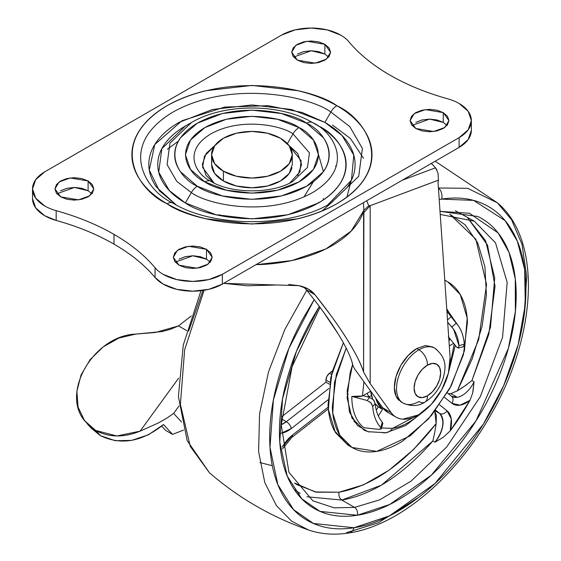 <?xml version="1.0" encoding="UTF-8"?>
<svg xmlns="http://www.w3.org/2000/svg" width="561" height="561" viewBox="0 0 561 561"><rect width="100%" height="100%" fill="white"/><g stroke="black" fill="none" stroke-linecap="round" stroke-linejoin="round"><path stroke-width="0.84" d="M424.943 402.104A11.956 6.907 -120 0 0 427.377 395.835A11.956 6.907 60 0 1 424.943 402.104A11.956 6.907 60 0 1 418.948 401.515A31.689 18.296 -60 0 1 401.122 401.606A31.689 18.296 -60 0 1 398.871 375.744A31.689 18.296 -60 0 1 418.948 349.769L416.781 348.521A31.689 18.296 120 0 0 396.704 374.496A31.689 18.296 120 0 0 398.955 400.358M416.781 348.521L425.357 345.541L432.629 346.95L434.796 348.199C448.218 358.893 445.203 369.657 443.246 377.96C439.824 388.57 433.723 396.62 424.929 402.111C418.66 406.311 411.381 406.634 403.107 403.086L400.94 401.837L396.08 396.248L394.376 387.328L396.08 376.445L400.94 365.246L408.212 355.443L416.781 348.521L418.948 349.769A31.689 18.296 -60 0 1 436.781 349.678A31.689 18.296 120 0 0 418.948 349.769A11.956 6.907 60 0 1 427.377 365.183A18.772 10.834 -60 0 1 440.651 372.848A18.772 10.834 -60 0 1 427.377 395.835L432.454 391.732L436.76 385.926L439.642 379.292L440.651 372.848L439.642 367.567L436.76 364.257L432.454 363.416L427.377 365.183L422.3 369.285L417.994 375.092L415.112 381.725L414.102 388.17L415.112 393.45L417.994 396.767L422.3 397.602L427.377 395.835A18.772 10.834 -60 0 1 414.102 388.17A18.772 10.834 -60 0 1 427.377 365.183A11.956 6.907 -120 0 0 418.948 349.769A31.689 18.296 120 0 0 398.871 375.744A31.689 18.296 120 0 0 401.122 401.606M436.97 170.053L435.518 167.802L402.251 180.235L435.518 167.802A243.06 113.827 -172 0 0 431.325 163.454L435.518 167.802L438.029 173.16L438.422 180.186L438.057 182.802L450.09 357.252A44.845 25.89 -60 0 1 418.478 414.916L431.171 404.523L441.738 389.748L448.414 373.065L450.09 357.252L438.057 182.802L438.422 180.186L370.183 205.691L370.183 383.619L391.15 412.651C393.997 416.592 397.861 418.765 402.735 419.172L418.478 414.916A44.845 25.89 -60 0 1 396.157 417.195A44.845 25.89 -60 0 1 391.15 412.651L382.693 407.763L388.352 412.693M255.942 264.708L291.944 260.542L325.885 248.951L351.172 231.09L363.879 210.347L363.444 202.64L363.879 210.347A113.603 65.588 180 0 1 257.92 264.652M194.849 255.865L207.023 259.399M223.608 283.375L298.908 285.654C305.941 287.099 311.278 290.107 314.924 294.686L330.226 314.616M341.453 330.625L346.684 338.697C355.863 353.577 361.494 364.713 363.584 372.104L363.879 210.417M351.775 361.263L353.03 365.933L354.748 369.075L382.693 407.763A44.845 25.89 120 0 0 387.7 412.307M323.29 311.811L338.29 334.118C346.488 347.497 351.403 358.1 353.03 365.933L354.748 369.075L382.693 407.763L391.15 412.651L370.183 383.619L370.183 205.691L368.759 205.754L370.162 205.698L438.429 180.158M288.698 284.49L298.908 285.654L308.438 289.167L314.924 294.686L306.278 289.693L303.704 287.001M275.584 285.016L247.499 285.787L223.636 283.354M363.584 212.9L370.183 205.691L363.584 212.9L363.584 372.104C360.758 363.262 355.127 352.126 346.684 338.697C338.241 325.268 327.659 310.598 314.924 294.686L306.278 289.693C319.419 305.934 330.085 320.745 338.29 334.118M366.705 200.761L368.759 205.754L366.705 200.761M363.879 210.34L368.759 205.754L363.879 210.34L363.808 211.048M363.584 372.104L370.183 383.619M211.953 161.365A40.357 23.303 0 0 0 223.404 180.972L223.404 171.21A40.357 23.303 180 0 1 211.953 151.603A40.357 23.303 180 0 1 239.042 132.655A40.357 23.303 180 0 1 280.479 138.258L289.231 145.818L292.302 154.731L289.231 163.651L280.479 171.21L267.387 176.259L251.945 178.033L236.497 176.259L223.404 171.21L214.653 163.651L211.581 154.731L214.653 145.818L223.404 138.258L236.497 133.202L251.945 131.428L267.387 133.202L280.479 138.258A40.357 23.303 180 0 1 291.937 157.865A40.357 23.303 180 0 1 264.841 176.813A40.357 23.303 180 0 1 223.404 171.21L223.404 180.972A40.357 23.303 0 0 0 264.841 186.575A40.357 23.303 0 0 0 291.937 167.627M211.581 154.731L211.581 164.499L214.653 173.412L223.404 180.972L236.497 186.021L251.945 187.795L267.387 186.021L280.479 180.972L289.231 173.412L292.302 164.499L292.302 154.731M351.123 180.866L346.887 197.163M321.986 211.041L332.869 201.427L321.986 211.041M318.529 126.05L312.554 122.6C279.974 103.147 223.93 103.14 191.329 122.6L169.941 143.181L167.087 164.59L176.785 181.385L191.336 192.584A11.956 6.907 -60 0 1 197.311 186.273C179.134 178.314 157.62 146.968 197.311 123.196C238.495 100.279 292.786 112.698 306.572 123.196L281.51 113.525L251.945 110.124L222.373 113.525L197.311 123.196L180.565 137.662C176.645 143.125 174.681 148.819 174.681 154.731C174.681 160.649 176.645 166.337 180.565 171.799L197.311 186.273L222.373 195.943L251.945 199.337L281.51 195.943L306.572 186.273L323.318 171.799C327.238 166.337 329.202 160.649 329.202 154.731C329.202 148.819 327.238 143.125 323.318 137.662L306.572 123.196A11.956 6.907 -60 0 1 312.554 122.6L318.529 126.05C327.365 131.148 334.167 137.031 338.942 143.693C343.725 150.348 346.116 157.283 346.116 164.499C346.116 171.708 343.725 178.643 338.942 185.305C334.167 191.96 327.365 197.844 318.529 202.942L287.982 214.73L251.945 218.867L215.908 214.73L185.354 202.942L191.336 192.584C206.623 204.225 266.868 218.005 312.554 192.584C356.586 166.21 332.715 131.428 312.554 122.6A11.956 6.907 120 0 0 306.572 123.196C324.749 131.148 346.263 162.501 306.572 186.273C265.395 209.19 211.097 196.764 197.311 186.273A11.956 6.907 120 0 0 191.336 192.584L185.354 202.942C202.156 215.733 268.333 230.873 318.529 202.942C366.908 173.959 340.688 135.755 318.529 126.05L312.554 122.6C332.715 131.428 356.586 166.21 312.554 192.584C266.868 218.005 206.623 204.225 191.336 192.584L176.785 181.385L167.087 164.59L169.941 143.181L191.448 122.529M210.985 181.364L210.873 181.301C197.206 175.32 181.035 151.758 210.873 133.883C241.833 116.653 282.653 125.994 293.01 133.883A11.956 6.907 -60 0 1 298.992 127.571C287.12 118.532 240.36 107.831 204.891 127.571C170.712 148.048 189.239 175.039 204.891 181.897C216.763 190.936 263.523 201.63 298.992 181.897C333.171 161.421 314.644 134.423 298.992 127.571A11.956 6.907 120 0 0 293.01 133.883L309.441 152.851L307.505 167.353L293.01 181.301C272.891 194.015 230.978 194.001 210.873 181.301A11.956 6.907 120 0 0 204.891 181.897L190.467 169.436L185.403 154.731L190.467 140.033L204.891 127.571L226.483 119.241L251.945 116.316L277.407 119.241L298.992 127.571L313.417 140.033L318.48 154.731L313.417 169.436L298.992 181.897L277.407 190.221L251.945 193.145L226.483 190.221L204.891 181.897A11.956 6.907 -60 0 1 210.873 181.301L210.873 181.301C197.206 175.32 181.035 151.758 210.873 133.883C241.833 116.653 282.653 125.994 293.01 133.883L287.4 143.602L293.01 133.883L309.441 152.851L307.505 167.353L293.01 181.301M173.033 203.152C212.9 227.829 290.97 227.836 330.85 203.152L358.703 176.35L362.413 148.483L349.791 126.611L330.85 112.032L324.875 122.389L330.85 112.032C310.941 96.878 232.513 78.933 173.033 112.032C115.706 146.379 146.779 191.659 173.033 203.152C146.779 191.659 115.706 146.379 173.033 112.032C232.513 78.933 310.941 96.878 330.85 112.032A11.956 6.907 -60 0 1 336.831 105.72C315.415 89.416 231.041 70.118 167.052 105.72C105.384 142.669 138.812 191.378 167.052 203.741C155.797 197.241 147.122 189.751 141.028 181.259C134.942 172.767 131.891 163.924 131.891 154.731C131.891 145.544 134.942 136.702 141.028 128.21C147.122 119.717 155.797 112.221 167.052 105.72C178.314 99.227 191.294 94.213 205.999 90.7L251.945 85.419L297.884 90.7C312.589 94.213 325.576 99.227 336.831 105.72C348.086 112.221 356.761 119.717 362.855 128.21C368.949 136.702 371.992 145.544 371.992 154.731C371.992 163.924 368.949 172.767 362.855 181.259C356.761 189.751 348.086 197.241 336.831 203.741C325.576 210.242 312.589 215.249 297.884 218.769L251.945 224.042L205.999 218.769C191.294 215.249 178.314 210.242 167.052 203.741A11.956 6.907 -60 0 1 173.033 203.152L173.033 203.152A11.956 6.907 120 0 0 167.052 203.741C188.475 220.045 272.842 239.351 336.831 203.741C398.506 166.799 365.071 118.091 336.831 105.72A11.956 6.907 120 0 0 330.85 112.032L349.791 126.611L362.413 148.483L358.703 176.35L330.66 203.264M172.746 193.931L172.795 193.545M335.443 165.979L336.207 166.645L335.443 165.979M319.027 202.654L318.634 202.17M323.122 198.482L323.753 199.674M241.581 218.545L242.05 218.096L241.581 218.545M219.639 214.632L220.031 215.648M214.029 182.991L206.09 175.46L202.318 164.499L206.09 153.532L214.982 145.376L204.449 156.182L202.563 167.339L214.05 182.998M347.231 187.283C352.462 179.99 355.085 172.395 355.085 164.499C355.085 156.603 352.462 149.002 347.231 141.709C342 134.416 334.545 127.971 324.875 122.389L302.106 112.466L268.144 105.692L224.688 107.067L181.967 120.748L154.794 144.5L149.254 170.06L159.359 190.733L176.112 204.856M318.48 154.506L323.431 171.645M304.013 196.904L313.269 181.876M297.393 54.045L303.697 51.612L311.131 50.756L318.571 51.612L324.875 54.045L324.875 44.284L330.562 52.215L326.432 59.129L315.289 63.176L297.393 60.146L293.179 56.507L291.699 52.215L293.179 47.923L297.393 44.284L303.697 41.851L311.131 40.995L318.571 41.851L324.875 44.284L329.083 47.923L330.562 52.215L329.083 56.507L324.875 60.146L318.571 62.58L311.131 63.435L303.697 62.58L297.393 60.146L291.699 52.215L295.829 45.301L306.979 41.255L324.875 44.284L324.875 54.045L311.173 50.756L293.634 57.096M415.771 122.389L422.075 119.956L429.509 119.107L436.949 119.956L443.253 122.389L443.253 112.628L448.947 120.559L444.81 127.473L433.667 131.519L415.771 128.49L411.557 124.851L410.077 120.559L411.557 116.267L415.771 112.628L422.075 110.194L429.509 109.339L436.949 110.194L443.253 112.628L447.468 116.267L448.947 120.559L447.468 124.851L443.253 128.49L436.949 130.923L429.509 131.779L422.075 130.923L415.771 128.49L410.077 120.559L414.214 113.645L425.357 109.598L443.253 112.628L443.253 122.389L429.551 119.107L412.019 125.44M60.63 190.733L66.934 188.307L74.375 187.451L81.808 188.307L88.112 190.733L88.112 180.972L93.806 188.903L89.676 195.824L78.526 199.863L60.63 196.841L56.423 193.201L54.943 188.903L56.423 184.611L60.63 180.972L66.934 178.538L74.375 177.69L81.808 178.538L88.112 180.972L92.327 184.611L93.806 188.903L92.327 193.201L88.112 196.841L81.808 199.267L74.375 200.123L66.934 199.267L60.63 196.841L54.943 188.903L59.073 181.988L70.216 177.949L88.112 180.972L88.112 190.733L74.41 187.451L56.878 193.79M447.706 98.799A41.851 24.165 180 0 1 459.108 103.476A41.851 24.165 0 0 0 447.706 98.799A212.254 122.543 180 0 1 389.888 75.09A212.254 122.543 180 0 1 348.823 41.71A41.851 24.165 0 0 0 340.73 35.126L327.147 29.887L311.131 28.05L295.114 29.887L281.538 35.126A41.851 24.165 180 0 1 340.73 35.126A41.851 24.165 180 0 1 348.823 41.71C359.082 54.003 372.763 65.132 389.888 75.09C407.132 84.977 426.409 92.881 447.706 98.799M179.015 259.084L185.319 256.65L192.753 255.795L200.186 256.65L206.49 259.084L206.49 249.315L212.184 257.254L208.054 264.168L196.911 268.214L179.015 265.185L174.801 261.545L173.321 257.254L174.801 252.955L179.015 249.315L185.319 246.889L192.753 246.034L200.186 246.889L206.49 249.315L210.705 252.955L212.184 257.254L210.705 261.545L206.49 265.185L200.186 267.618L192.753 268.474L185.319 267.618L179.015 265.185L173.321 257.254L177.451 250.332L188.594 246.293L206.49 249.315L206.49 259.084L192.795 255.795L175.256 262.134M155.06 267.758L155.06 277.52C144.612 265.065 130.923 253.937 113.995 244.14L113.995 234.372C130.923 244.175 144.612 255.304 155.06 267.758A41.851 24.165 0 0 0 163.16 274.336L176.736 279.574L192.753 281.419L208.769 279.574L222.345 274.336L459.108 137.648L468.183 129.808L471.366 120.559L468.183 111.309L459.108 103.476A41.851 24.165 180 0 1 471.366 120.559A41.851 24.165 180 0 1 459.108 137.648L222.345 274.336L222.345 284.104L459.108 147.41L468.183 139.57L471.366 130.32A41.851 24.165 0 0 1 459.108 147.41L459.108 137.648L459.108 147.41L222.345 284.104L222.345 274.336A41.851 24.165 180 0 1 163.16 274.336A41.851 24.165 180 0 1 155.06 267.758L155.06 277.52L163.16 284.104L176.736 289.343L192.753 291.18L208.769 289.343L222.345 284.104A41.851 24.165 0 0 1 163.16 284.104A41.851 24.165 0 0 1 155.06 277.52C144.64 265.051 130.951 253.93 113.995 244.14C97.025 234.365 77.755 226.462 56.177 220.431C77.769 226.448 97.046 234.351 113.995 244.14L113.995 234.372A212.254 122.543 180 0 1 155.06 267.758M363.528 158.293L350.457 138.532L332.505 125.061M281.538 35.126L44.775 171.82L35.708 179.66L32.517 188.903L35.708 198.152L44.775 205.992A41.851 24.165 0 0 0 56.177 210.67A212.254 122.543 180 0 1 113.995 234.372C97.025 224.603 77.755 216.7 56.177 210.67A41.851 24.165 180 0 1 44.775 205.992A41.851 24.165 180 0 1 32.538 189.569A41.851 24.165 180 0 1 44.775 171.82L281.538 35.126M178.356 141.134L167.459 149.233M32.517 188.903L32.517 198.671L35.708 207.914L44.775 215.754L56.177 220.431L56.177 210.67L56.177 220.431A41.851 24.165 0 0 1 44.775 215.754A41.851 24.165 0 0 1 32.538 199.33M210.249 262.134L206.49 259.084M91.871 193.79L88.112 190.733M447.005 125.44L443.253 122.389M328.627 57.096L324.875 54.045M327.771 204.863L351.431 180.2L353.795 155.124L342.056 135.524L324.875 122.389L291.411 109.479L251.945 104.949L212.472 109.479L179.015 122.389C169.338 127.971 161.891 134.416 156.652 141.709C151.421 149.002 148.805 156.603 148.805 164.499C148.805 172.395 151.421 179.99 156.652 187.283L176.091 204.849M185.354 202.942C176.526 197.844 169.717 191.96 164.941 185.305C160.158 178.643 157.774 171.708 157.774 164.499C157.774 157.283 160.158 150.348 164.941 143.693C169.717 137.031 176.526 131.148 185.354 126.05L161.849 148.665L158.721 172.185L169.373 190.642L185.354 202.942M289.792 183.033L299.862 171.939L301.138 160.726L288.908 145.383L297.793 153.532L301.566 164.499L297.793 175.46M463.744 386.739L457.355 390.835L450.855 393.64L457.201 397.3L450.855 393.64L457.355 390.835L466.906 384.573M471.948 380.596L474.059 381.817L471.948 380.596L490.489 327.259L494.711 277.919L485.574 240.662L467.811 218.047L487.572 245.185L495.033 286.334L488.806 334.342L471.948 380.596L464.354 386.333M451.871 396.487A20.925 12.083 -60 0 0 457.201 397.3A20.925 12.083 120 0 0 474.059 381.817A20.925 12.083 -60 0 1 457.201 397.3L451.794 396.445L447.32 392.917M281.517 418.913L286.348 421.704L281.243 424.656A20.925 12.083 -60 0 0 286.348 421.704L328.823 388.535L286.348 421.704A5.982 2.798 52 0 1 291.313 428.527L281.222 433.239A26.907 15.533 120 0 0 291.313 428.527L328.003 399.867L291.313 428.527A5.982 2.798 -128 0 0 286.348 421.704L281.517 418.913M376.74 451.388L352.042 447.482L339.84 435.287L332.757 413.134L334.517 382.202L346.186 348.108L336.305 374.615L332.294 407.055C332.68 417.174 334.777 425.834 338.564 433.036C342.357 440.238 347.561 445.427 354.173 448.604C360.786 451.78 368.304 452.713 376.74 451.388C385.169 450.062 393.864 446.591 402.826 440.96L428.464 418.92L449.747 388.605L463.435 354.643L467.453 322.203C467.061 312.084 464.971 303.424 461.177 296.222C457.39 289.027 452.187 283.838 445.574 280.654L447.706 281.783L460.265 294.581L467.187 318.052L464.445 350.639L451.254 385.765L431.395 415.54L410.287 435.799L376.74 451.388M348.129 445.217L334.335 430.596C330.548 423.394 328.451 414.733 328.066 404.614L332.077 372.174L343.367 342.799L330.766 377.546L328.402 409.509L335.387 432.475L347.813 445.034L352.042 447.482M382.868 423.275L381.319 428.702L378.261 429.305L381.045 429.067L380.779 427.538A65.041 37.552 -60 0 1 372.693 406.564L375.162 403.471L373.416 399.818L369.629 397.447L367.167 400.512L351.796 396.417A72.923 42.103 120 0 0 363.858 427.72L378.261 429.305L363.858 427.72A72.923 42.103 -60 0 1 351.796 396.417A16.157 9.327 -0 0 0 362.455 395.996L363.935 381.796M369.243 432.054L364.166 430.238L351.978 418.071L347.077 397.777L350.211 372.427L352.68 364.398L347.154 390.751L349.461 412.047L357.427 425.497L367.918 431.682L385.989 432.734L405.708 425.497L423.871 411.276M420.084 413.941L414.313 418.569C406.893 423.983 399.67 427.237 392.637 428.345A16.157 11.956 81.1 0 1 386.024 432.734A16.157 11.956 -98.9 0 0 392.637 428.345L381.515 428.008M209.491 472.832L190.242 446.36L180.39 404.446L184.639 349.755L204.099 290.275L184.639 349.755L180.39 404.446L190.242 446.36L209.477 472.818L187.178 440.637L178.405 396.627L183.265 345.071L200.985 290.71M524.226 314.581L526.709 276.398L521.996 244.315L511.576 219.758L497.348 202.787C542.529 240.297 536.912 336.165 490.258 415.799C454.964 478.007 398.52 525.706 349.033 532.95C334.517 535.243 320.997 534.247 308.452 529.963L291.65 521.169L276.496 505.734L264.799 482.586L258.593 451.521L259.582 413.695L268.537 371.789L284.869 329.426L306.748 290.275L284.869 329.426L268.537 371.789L259.582 413.695L258.593 451.521L264.799 482.586L276.496 505.734L291.65 521.169L308.452 529.963C271.847 517.179 238.853 498.133 209.477 472.818M353.984 527.754L313.417 523.469L293.62 509.69L277.849 484.655L269.988 447.369L273.375 400.028L288.908 348.353L314.167 299.651L303.347 318.024C291.867 339.117 283.221 360.555 277.407 382.343C271.601 404.137 269.063 424.614 269.806 443.786C270.549 462.958 274.511 479.36 281.685 492.993C288.866 506.632 298.718 516.457 311.25 522.48C323.774 528.504 338.017 530.257 353.984 527.754A8.969 6.634 81.1 0 1 349.103 532.936A8.969 6.634 -98.9 0 0 353.984 527.754C369.951 525.243 386.417 518.666 403.394 508.007C420.364 497.355 436.549 483.435 451.949 466.254C467.348 449.073 480.784 429.936 492.263 408.843C503.743 387.756 512.382 366.312 518.196 344.524C524.009 322.736 526.541 302.253 525.797 283.081C525.061 263.915 521.099 247.506 513.918 233.874C506.737 220.242 496.885 210.41 484.36 204.393C471.836 198.37 457.587 196.609 441.619 199.12A8.969 6.634 -98.9 0 0 438.422 188.005A8.969 6.634 81.1 0 1 441.619 199.12L473.582 200.396L505.096 220.634L517.319 241.146L524.654 269.427L525.278 304.658L518.196 344.524L503.708 385.554L483.414 424.074L434.985 483.54L389.446 515.882L353.984 527.754M439.214 199.527L441.619 199.12L439.214 199.527M455.322 210.726L474.29 221.188L495.489 242.78L507.172 282.393L502.537 337.385L480.286 396.662L446.773 446.9L411.15 481.086L379.671 499.851L354.531 507.396A5.982 4.425 81.1 0 1 357.315 515.257C342.561 517.579 329.398 515.952 317.828 510.391C306.25 504.823 297.148 495.742 290.514 483.147C283.88 470.546 280.22 455.392 279.539 437.678C278.852 419.965 281.194 401.038 286.566 380.905C291.93 360.772 299.918 340.962 310.528 321.474L319.307 306.411L296.418 351.41L282.534 398.857L279.778 442.124L287.232 476.093L301.832 498.869L320.05 511.401L357.315 515.257A5.982 4.425 -98.9 0 0 354.531 507.396L334.104 507.838L312.856 500.805L288.936 472.341L281.236 424.979L292.099 366.621L320.022 307.365M368.514 396.227L367.63 396.915L368.514 396.227A45.764 26.423 -60 0 1 367.203 393.254A45.764 26.423 120 0 0 368.514 396.227L368.914 397.258M272.288 465.707L259.911 462.566M469.999 400.33L460.083 405.147L451.921 403.31A26.907 15.533 120 0 0 469.999 400.33A161.435 93.203 120 0 1 450.287 430.813A26.907 15.533 120 0 0 447.054 410.813L451.233 418.829L450.287 430.813L443.253 437.3L434.992 442.229A20.925 12.083 -60 0 0 439.586 413.38A5.982 4.867 -51.4 0 0 447.054 410.813L439.635 404.888L447.054 410.813A5.982 4.867 128.6 0 1 439.586 413.38L435.673 410.252L439.586 413.38L435.203 410.848L439.586 413.38C445.118 420.568 443.583 430.189 434.992 442.229L432.875 441.009C402.973 474.985 372.63 494.669 341.852 500.075C339.391 498.259 338.465 495.636 339.068 492.214L316.488 492.193L297.078 484.732L294.56 483.028L315.24 491.955L339.068 492.214C338.465 495.636 339.391 498.259 341.852 500.075L354.531 507.396L341.852 500.075L381.459 485.153L432.875 441.009L434.992 442.229L443.253 437.3L450.287 430.813L469.999 400.33L472.643 393.142L474.059 381.817L473.028 391.269M341.852 500.075L306.895 496.758L341.852 500.075M294.329 489.571L300.177 493.477M457.355 390.835L478.701 339.531L486.548 284.462L475.833 239.217L449.754 214.225L465.16 224.842L477.706 242.906L484.914 266.692L486.415 294.932L482.123 326.151L472.264 358.689L457.355 390.835M339.068 492.214C373.093 485.77 405.463 462.902 436.163 423.604L434.712 432.58L436.163 423.604L413.499 449.557L388.892 470.314L363.633 484.788L339.068 492.214M325.934 380.035L329.798 382.265L325.934 380.035A5.982 3.45 120 0 1 329.426 373.247L331.495 374.446L329.426 373.247L332.421 370.912L329.426 373.247L326.93 376.347L325.934 380.035A71.752 41.423 120 0 0 325.948 382.16L281.671 416.739L325.948 382.16L329.461 384.187L325.948 382.16M440.238 214.428L474.29 221.188L495.489 242.78L507.172 282.393L502.537 337.385L480.286 396.662L446.773 446.9L411.15 481.086L379.671 499.851L354.531 507.396L334.104 507.838L312.856 500.805M434.789 411.381L436.374 415.28L436.163 423.604L434.782 411.388M357.315 515.257L389.79 504.444L431.451 475.062L475.931 421.016L508.399 348.325L515.363 311.593L515.293 278.887L509.016 252.394L498.133 232.955L469.48 213.264L440.027 211.357L477.783 216.483C489.353 222.044 498.456 231.125 505.089 243.726C511.723 256.321 515.384 271.475 516.071 289.188C516.758 306.909 514.416 325.829 509.044 345.962C503.673 366.095 495.686 385.905 485.083 405.393C474.473 424.88 462.061 442.566 447.832 458.435C433.604 474.311 418.653 487.172 402.966 497.018C387.286 506.863 372.069 512.943 357.315 515.257M349.103 532.936A8.969 6.634 81.1 0 1 346.474 532.691L378.465 522.74L418.899 497.193M497.348 202.787L467.629 188.314L438.414 187.984L467.629 188.314L497.348 202.787M202.921 290.458L188.629 331.088M347.042 393.668L348.311 394.397M353.844 421.192L356.144 423.267M463.456 346.67L464.305 344.209L458.975 345.646L458.225 348.072L463.533 346.649L464.305 344.209C463.54 335.289 460.847 328.297 456.226 323.234L451.801 327.021L447.678 322.273L453.568 329.244L458.975 345.646C458.246 337.778 455.855 331.572 451.801 327.021L456.226 323.234L446.921 311.299L456.226 323.234A65.041 37.552 -60 0 1 458.379 325.913A65.041 37.552 -60 0 1 464.305 344.209L458.975 345.646L458.435 347.981L456.71 347.168L453.653 343.346L449.305 345.857L453.653 343.346L449.066 337.61L449.529 339.356L449.059 341.116A10.182 5.876 180 0 0 449.066 337.61L448.702 337.154M370.716 391.227L372.651 399.06A47.587 27.475 120 0 1 370.716 391.227M375.183 403.64L378.324 406.928L376.27 410.112L378.324 406.928L382.553 409.369L376.704 401.059L375.786 398.205A47.587 27.475 -60 0 0 382.553 409.369L378.324 406.928A47.587 27.475 120 0 1 375.176 403.632M382.595 423.639L382.343 422.103C378.289 417.545 375.898 411.339 375.162 403.471C375.898 411.339 378.289 417.545 382.343 422.103L380.779 427.538C376.158 422.468 373.458 415.477 372.693 406.564L370.961 402.889L367.167 400.512L351.796 396.417L362.455 395.996L370.737 391.213L362.455 395.996L363.921 381.775M454.193 344.019L449.038 370.428L454.193 344.019M378.31 415.925L382.553 409.369L378.31 415.925M420.028 413.976L392.637 428.345M386.024 432.734A16.157 11.956 81.1 0 1 381.796 432.412M450.925 316.951L447.517 319.882L450.925 316.951M448.092 311.201A72.923 42.103 120 0 0 446.794 309.483M458.225 348.072L456.71 347.168L448.309 336.663M369.629 397.447L363.002 395.68L369.629 397.447L367.167 400.512M382.434 422.202L380.814 427.573M369.86 401.858L371.985 404.306M372.693 406.564L375.162 403.464M374.496 401.325L372.259 398.738M291.846 437.391A5.982 2.798 -127.9 0 0 292.4 435.112A26.907 15.533 120 0 0 282.288 447.019L292.4 435.112L328.199 407.153L292.4 435.112A5.982 2.798 52.1 0 1 291.839 437.391M448.316 393.71L450.855 393.64M432.875 441.009L434.719 432.559M450.932 395.856A5.982 4.867 128.6 0 1 451.458 396.22A5.982 4.867 128.6 0 1 451.921 403.31L444.585 397.447L451.921 403.31A5.982 4.867 -51.4 0 0 451.465 396.227M191.238 316.011L178.524 325.892L186.785 330.66L178.524 325.892L186.785 330.66L178.524 325.892L170.397 329.307L162.101 331.558L135.664 334.09L118.946 338.038L103.231 346.845L90.153 359.587L81.057 374.958L76.885 391.361L78.07 407.097L84.494 420.547L95.482 430.308L100.293 435.56L91.331 428.267M181.512 421.97L173.651 413.387L179.043 405.968L173.651 413.387L166.252 418.513L158.034 423.12L140.11 431.157L178.636 378.128L140.11 431.157C123.75 437.748 108.981 437.531 95.805 430.497L116.758 435.974L140.11 431.157L158.034 423.12L166.252 418.513L173.651 413.387L181.512 421.97M165.53 430.315L161.687 426.129L165.53 430.315L172.564 434.382L165.53 430.315M183.552 430.091L172.564 434.382L163.546 424.53L148.413 434.796L131.716 440.378L115.208 440.708L100.615 435.75L95.805 430.497L100.615 435.75C121.113 445.532 142.094 441.795 163.546 424.53L172.564 434.382L183.552 430.091M89.893 426.563L100.293 435.56L95.482 430.308L85.083 421.311C60.209 393.226 93.589 335.667 135.664 334.09L155.46 332.484L178.524 325.892L191.245 315.983M307.428 288.585L308.438 289.167M387.595 412.251L395.309 416.704M335.653 218.685L323.62 225.634M471.366 120.559L471.366 130.32M191.329 122.6L185.354 126.05M371.55 395.729L368.71 396.571M497.334 202.78L435.189 161.217M449.263 312.877L446.759 308.922M455.266 345.359L448.064 374.397M447.39 281.601L444.768 280.086M458.365 325.892L448.057 311.152M282.541 448.821L291.853 437.384L328.339 408.892M86.794 423.317L91.604 428.569"/></g></svg>

